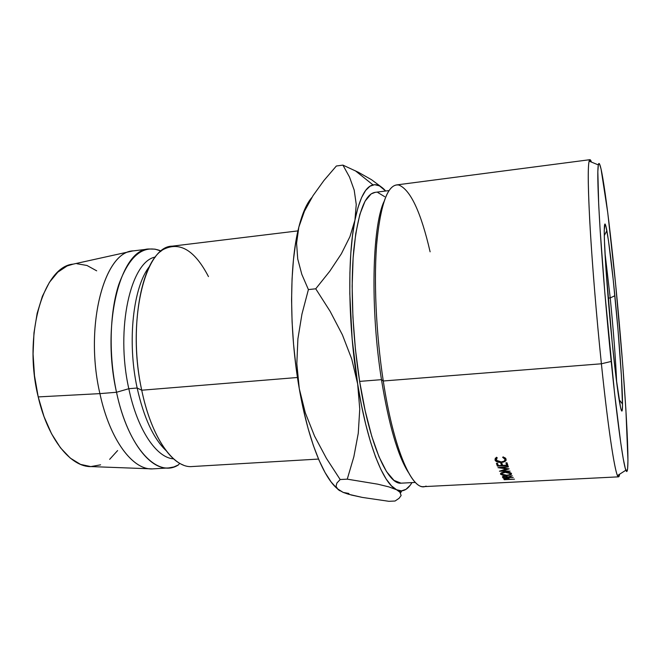 <?xml version="1.0" encoding="UTF-8"?>
<svg xmlns="http://www.w3.org/2000/svg" width="661" height="661" viewBox="0 0 661 661"><rect width="100%" height="100%" fill="white"/><g stroke="black" fill="none" stroke-linecap="round" stroke-linejoin="round"><path stroke-width="0.99" d="M616.688 382.628C615.639 359.154 613.482 330.921 610.227 297.937L614.862 295.723C619.101 338.242 622.588 386.627 622.505 404.003C622.654 424.849 617.779 398.195 612.235 342.828L605.798 266.606L604.369 239.199L604.22 230.433L605.03 223.955L605.914 226.169L608.417 240.282L613.21 279.644L617.961 329.36L621.406 375.878L622.488 405.846L622.199 410.06L621.571 410.803L620.613 407.878L616.052 377.481L612.235 342.828C608.707 307.919 605.633 268.473 604.625 245.859C603.757 223.41 604.501 218.337 606.864 230.639C609.186 243.859 611.855 265.557 614.862 295.723L610.227 297.937C613.482 330.921 615.639 359.154 616.688 382.628M608.145 298.136L610.227 297.937L608.145 298.136M389.032 190.566L375.01 192.376C364.822 194.119 357.733 213.387 353.742 250.18C350.404 286.469 352.577 337.06 359.634 381.389L381.471 379.662C370.218 308.918 372.16 227.062 383.884 201.812C372.16 227.062 370.218 308.918 381.471 379.662L383.273 380.992L601.394 363.79L611.194 361.451C606.748 317.677 602.601 268.316 600.213 231.127C597.875 193.318 597.238 171.249 598.312 164.903C600.519 153.236 608.715 213.726 615.548 283.47L607.756 212.768L601.064 169.018L599.486 163.878L598.379 164.572L597.833 171.53L598.692 204.621L600.138 229.978L604.856 293.063L614.54 392.948L620.704 442.564L623.232 458.643L625.256 468.294L626.727 471.549L627.62 468.756L627.95 460.469L625.901 409.812L622.522 362.03L615.548 283.47C624.719 374.944 631.528 484.414 625.86 470.219C623.174 463.799 617.267 421.511 611.194 361.451L601.394 363.79C596.313 314.826 591.818 259.236 589.703 220.072C587.712 180.486 587.786 160.359 589.918 159.689L591.438 162.085C590.455 159.268 589.678 158.946 589.116 161.135C587.662 167.514 588.026 190.194 590.223 229.177C592.479 267.531 596.701 318.577 601.394 363.79L383.273 380.992C375.861 332.805 373.548 277.637 377.043 239.728C381.265 201.473 388.552 183.246 398.922 185.047C410.555 189.938 420.95 212.189 430.113 251.816M589.918 159.689L396.476 184.94C386.792 186.609 380.174 206.513 376.63 244.636C373.721 282.272 376.192 334.896 383.273 380.992C393.254 446.853 410.952 488.603 423.693 486.636L618.539 476.845C615.796 478.424 608.624 433.781 601.394 363.79C607.806 425.833 614.317 469.236 617.49 475.565C618.432 477.614 619.142 477.168 619.597 474.218L618.539 476.845M297.946 230.887L172.248 246.156C145.098 245.892 126.425 321.42 141.727 390.213L297.475 377.497L141.727 390.213C128.457 330.079 140.801 261.136 163.705 249.288C179.949 241.315 194.871 250.42 208.463 276.595M137.157 388.015L141.727 390.213L137.157 388.015C126.953 341.357 133.191 286.585 149.485 266.466C133.191 286.585 126.953 341.357 137.157 388.015L128.812 388.709L137.157 388.015C143.817 417.744 153.459 438.623 166.109 450.637C153.459 438.623 143.817 417.744 137.157 388.015M155.385 257.046C130.845 261.062 115.262 328.509 128.812 388.709C115.262 328.509 130.845 261.062 155.385 257.046M116.518 392.27L128.812 388.709L116.518 392.27C100.893 324.022 120.649 248.9 148.932 248.99L155.062 249.156L161.185 251.081L159.078 250.222C142.528 244.942 129.069 256.443 118.716 284.726C109.619 312.744 108.569 355.321 116.518 392.27L99.91 393.625L116.518 392.27C128.209 448.406 157.748 478.581 178.445 464.898L173.843 466.955L168.687 467.93C149.386 469.954 126.416 439.425 116.518 392.27M148.932 248.99L133.555 250.858C104.529 250.883 84.079 325.733 99.91 393.625C84.311 326.658 103.975 252.419 132.572 250.998L73.189 264.127C43.568 266.251 22.862 335.234 38.214 396.914L99.91 393.625L38.214 396.914L44.006 416.579L51.566 433.79L60.473 447.803L70.289 458.106L80.543 464.394L90.78 466.592L100.596 464.832M381.604 187.195L371.507 179.693L358.295 172.232L342.91 165.11L349.529 177.074L354.197 190.104L356.246 204.439L354.932 220.204C359.477 198.341 365.516 186.567 373.027 184.898C377.167 184.047 381.38 186.08 385.669 191.004L379.431 185.848L374.647 184.683L370.02 186.187L365.624 190.459L361.584 197.573L357.981 207.513L354.932 220.204L349.925 236.679L341.365 253.799L329.748 271.266L315.735 288.799L308.406 289.576L301.821 274.356L297.731 258.972L296.582 243.24L298.846 227.078C302.383 213.173 306.721 203.315 311.852 197.523L307.043 204.571L302.647 214.478L298.846 227.078L295.748 242.215L293.459 259.641L292.055 279.008L291.584 299.912L292.088 321.857L293.567 344.323L295.979 366.756L299.268 388.602L303.341 409.324L308.092 428.452L313.38 445.564L319.081 460.337L325.047 472.524L331.128 481.968L336.92 488.347C322.923 476.416 307.844 438.656 299.268 388.602L296.83 363.666L297.896 338.87L301.953 314.099L308.406 289.576L301.821 274.356L297.731 258.972L296.582 243.24L298.846 227.078C289.311 263.656 289.088 331.153 299.268 388.602L296.83 363.666L297.896 338.87L301.953 314.099L308.406 289.576L315.735 288.799L330.103 311.281L342.406 334.846L351.759 359.08L357.667 384.008L361.443 405.086L365.773 424.552L370.532 441.969L375.605 457.015L380.868 469.434L386.189 479.068L391.452 485.835L396.575 489.751L401.45 490.867L406.011 489.322L410.192 485.265L411.977 482.604C408.647 488.206 404.863 490.966 400.632 490.867L396.575 489.751C383.256 483.935 366.954 442.944 357.667 384.008C348.132 325.584 347.339 257.079 354.932 220.204L352.511 235.49L350.817 253.113L349.9 272.729L349.809 293.914L352.148 339.01L357.667 384.008L359.749 409.052L358.262 433.286L353.858 456.734L347.256 479.159L377.762 484.174L388.858 486.884L396.575 489.751L399.789 491.842L401.136 495.502L399.079 498.311L395.063 501.021L388.908 501.311L362.294 497.411L348.471 494.238L343.166 492.404L348.892 493.47M337.209 488.595L343.166 492.404L347.661 493.461M96.68 270.828L86.963 265.466L76.99 263.756M73.214 264.119L67.125 265.953L57.796 272.175L49.41 282.354L42.403 296.235L37.156 313.297L33.975 332.855L33.067 353.999L34.496 375.704L38.214 396.914C47.873 439.416 71.091 467.509 91.466 466.6L152.228 468.88C132.638 469.971 109.759 439.714 99.91 393.625C109.933 440.54 133.415 470.896 153.22 468.839L168.687 467.93M109.635 459.362L117.617 450.562M173.595 458.85C156.583 457.933 137.348 429.848 128.812 388.709C137.348 429.848 156.583 457.933 173.595 458.85M183.171 464.997C166.927 458.949 149.89 429.89 141.727 390.213C151.427 437.731 173.628 468.533 192.136 466.542L318.536 459.065M339.845 490.776L338.035 489.504L336.036 486.364L336.903 483.026L340.175 479.539L326.443 458.395L314.537 436.07L305.316 412.869L299.268 388.602L305.316 412.869L314.537 436.07L326.443 458.395L340.175 479.539L347.256 479.159L377.762 484.174L388.858 486.884L396.575 489.751L400.516 492.627M371.507 179.693L358.295 172.232L342.91 165.11L336.358 166.01L323.898 180.544L313.025 195.664L304.457 211.231L298.846 227.078L304.457 211.231L313.025 195.664L323.898 180.544L336.358 166.01L342.91 165.11L349.529 177.074L354.197 190.104L356.246 204.439L354.932 220.204L349.925 236.679L341.365 253.799L329.748 271.266L315.735 288.799L330.103 311.281L342.406 334.846L351.759 359.08L357.667 384.008L359.749 409.052L358.262 433.286L353.858 456.734L347.256 479.159L340.175 479.539L336.903 483.026L336.036 486.364L338.035 489.504L343.166 492.404L351.503 495.072L362.294 497.411L388.908 501.311L395.063 501.021L399.079 498.311M401.012 483.166L393.973 480.39L386.528 471.599L379.001 456.776L371.746 436.235L365.169 410.729L359.634 381.389L355.469 349.702L352.933 317.379L352.148 286.188L353.131 257.765L355.758 233.515L359.832 214.437L365.079 201.151L371.168 193.88L375.167 192.359M377.803 192.508L384.685 196.672M400.624 492.784L401.88 490.834L400.624 492.784M426.081 486.083C413.175 493.164 393.915 451.339 383.273 380.992L381.471 379.662C388.808 424.709 397.748 455.578 408.283 472.285C397.748 455.578 388.808 424.709 381.471 379.662L359.634 381.389C369.557 444.787 387.817 485.116 401.252 483.158L415.364 482.431M509.177 468.88L502.261 470.839L510.102 471.161L499.443 471.202L507.309 469.029L497.981 467.658L508.268 466.484L508.416 466.897L501.013 467.732L509.177 468.88L502.261 470.839L502.253 470.401L502.261 470.839L510.102 471.161L499.443 471.202L507.301 468.624L497.981 467.658L508.268 466.484L508.416 466.897L501.013 467.732L501.013 467.31L501.013 467.732L509.177 468.88M497.394 466.112L496.411 463.361L497.493 463.303L498.32 465.625L501.559 465.451L500.741 463.121L501.823 463.064L502.641 465.394L506.698 465.17L505.896 462.832L506.987 462.774L507.929 465.534L497.394 466.112L507.929 465.534L506.987 462.774L505.896 462.832L506.698 465.17L502.641 465.394L501.823 463.064L500.741 463.121L501.559 465.451L498.32 465.625L497.493 463.303L496.411 463.361L497.394 466.112L497.403 463.303L497.394 466.112M502.988 477.936L502.434 476.829L503.128 476.374L506.029 476.143L508.086 476.953L512.267 475.697L508.259 477.242L513.267 477.407L502.988 477.936L513.267 477.407L508.259 477.242L512.267 475.697L508.086 476.953L504.723 476.127L502.434 476.829L502.666 477.432L502.641 476.589L502.988 477.936L502.938 476.432L502.988 477.936M504.037 472.103L509.259 472.359L511.531 473.92L508.92 475.292L502.79 475.267L500.559 474.168L500.592 473.45L504.037 472.103M496.419 457.263L497.196 457.676L496.147 458.676L496.064 459.825L497.873 461.444L501.327 461.948L504.351 461.064L505.045 459.279L502.657 457.362L503.153 456.875L505.781 458.519L506.086 460.477L503.368 462.146L500.294 462.427L497.179 461.816L494.965 459.849L496.419 457.263L494.965 459.849L495.271 460.453C496.204 461.874 498.254 462.526 501.41 462.419L504.971 461.543L506.136 459.213L503.153 456.875L502.657 457.362L505.045 459.279C505.368 460.791 504.128 461.675 501.327 461.948L496.271 460.246L497.196 457.676L496.419 457.263M504.302 479.704L503.781 478.837L506.07 478.275L508.978 478.589L509.648 479.25L514.506 479.184L504.302 479.704L514.506 479.184L509.648 479.25L508.978 478.589L506.07 478.275L503.781 478.837L503.988 479.316L503.963 478.671L504.302 479.704M604.964 252.717L610.227 297.937L604.964 252.717M506.202 478.267L508.359 478.952L508.334 478.382L508.606 479.299L508.565 478.44L508.606 479.299L505.202 479.473L508.606 479.299L506.202 478.267M504.913 479.109L505.202 479.473L504.913 479.109L506.21 478.481L504.913 479.109M505.062 457.8L505.045 459.279L505.062 457.8M504.979 460.362L504.971 461.543L504.979 460.362M501.41 461.94L501.41 462.419L501.41 461.94M511.457 473.565L511.226 473.251C510.176 472.367 508.144 471.946 505.128 472.012C501.782 472.309 500.261 473.028 500.559 474.168L506.896 475.515C510.251 475.309 511.771 474.656 511.457 473.565M500.551 473.532L500.559 474.168L500.551 473.532M510.375 472.722L510.399 473.631C510.656 474.507 509.441 475.044 506.747 475.242L501.616 474.094C501.377 473.193 502.6 472.607 505.277 472.342L510.399 473.631L510.375 472.722M504.855 476.127L507.318 477.482L503.897 477.655L507.318 477.482L504.855 476.127M503.575 476.688L503.897 477.655L503.591 477.176L504.864 476.383L503.558 476.705M501.559 463.072L501.559 465.451L501.559 463.072M504.979 460.8L505.913 460.742L504.979 460.8M506.698 462.791L506.698 465.17L506.698 462.791M501.666 473.516L501.616 474.094L503.393 475.019L506.747 475.242L509.639 474.689L510.399 473.631L508.664 472.632L505.277 472.342L501.666 473.516M619.068 399.591L622.505 404.003M589.116 161.135L598.312 164.903M159.078 250.222L160.565 251.593M178.445 464.898L179.668 463.287M373.027 184.898L355.296 170.745M400.632 490.867L399.789 491.842M617.49 475.565L625.86 470.219M604.27 235.605L606.864 230.639M504.83 457.643L504.814 458.8M495.271 458.164L495.229 460.411M500.708 473.301L500.732 474.4M510.209 472.656L510.226 473.4M506.83 476.755L506.813 476.25"/></g></svg>
